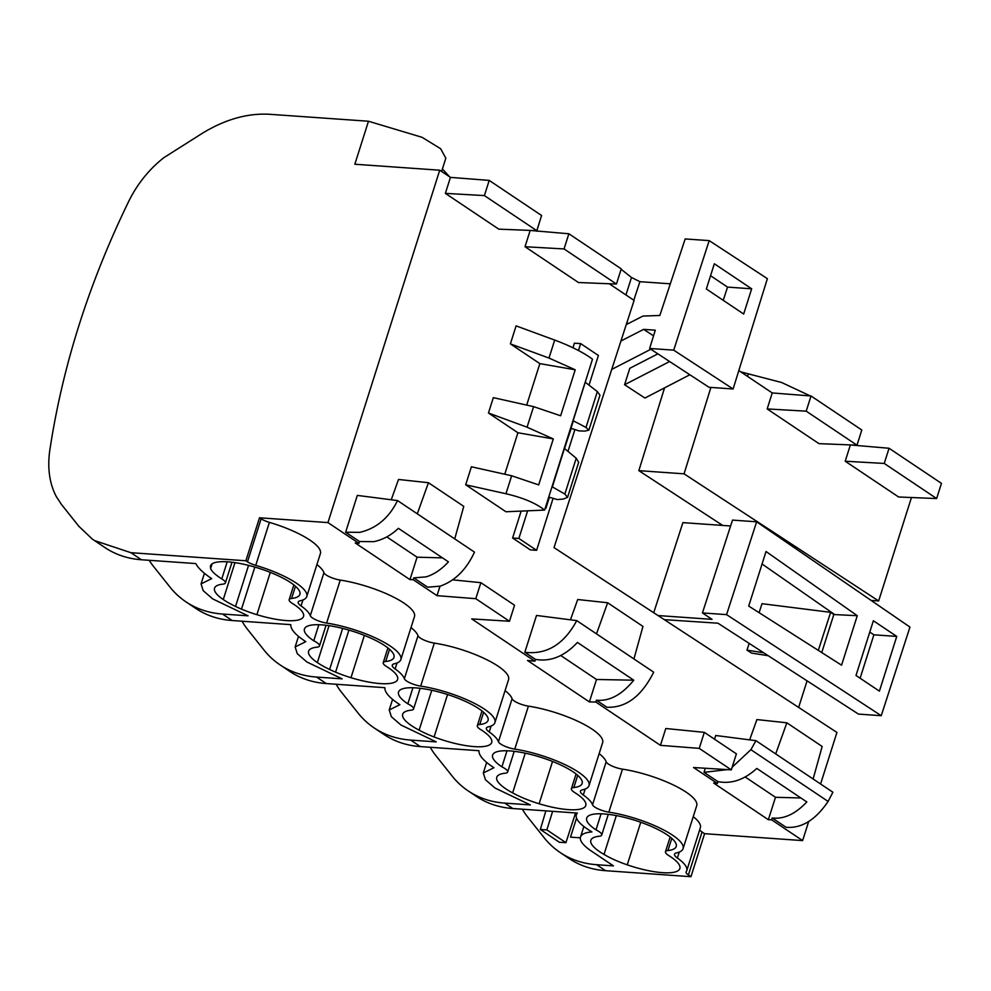 <?xml version="1.0" encoding="UTF-8"?>
<svg xmlns="http://www.w3.org/2000/svg" width="991" height="991" viewBox="0 0 991 991"><rect width="100%" height="100%" fill="white"/><g stroke="black" fill="none" stroke-linecap="round" stroke-linejoin="round"><path stroke-width="1.49" d="M653.54 335.838L643.642 329.371L655.286 330.189L649.638 348.46L673.707 350.145L709.197 240.615L685.177 238.942L659.833 315.472L642.986 316.055L626.25 324.614M620.948 340.991L643.642 329.371M611.744 369.395L650.864 349.253M709.197 240.615L767.368 278.657L733.105 388.98L709.011 387.283L649.638 348.46M733.105 388.98L673.707 350.145M706.335 288.988L714.338 263.767L751.673 288.802L743.671 314.023L706.335 288.988M710.547 275.709L727.543 287.105L723.244 300.323M689.86 374.759L644.93 398.035L624.578 384.731L669.631 361.529M624.578 384.731L629.793 368.305L657.875 353.849M751.673 288.802L727.543 287.105M628.244 323.599L626.882 322.694M829.294 610.803L828.872 612.116M807.07 680.842L798.635 707.413M722.674 525.428L638.836 470.651L664.552 387.865M730.602 525.986L682.898 522.629L653.713 612.735M749.159 643.382L746.966 650.133L751.612 653.094L768.211 655.708M759.106 612.673L762.017 603.692L830.644 612.339L833.815 614.544L821.75 652.561M670.325 283.822L639.901 281.679L633.806 300.211M529.578 230.395L568.871 233.765L621.258 268.858L616.439 284.045L578.434 282.509L525.019 246.722L564.052 248.939L616.439 284.045M609.23 283.748L634.091 300.409L554.019 547.602L836.937 732.436L820.585 783.98M536.8 230.68L498.783 229.144L445.368 193.369L484.401 195.586L536.8 230.68L541.606 215.505L489.22 180.412L450.447 177.377L439.731 170.204L354.84 164.233L368.479 121.236L422.055 137.303L440.636 148.737L445.826 158.176L441.614 171.468M486.643 762.488L483.311 772.992L485.441 779.731L495.029 788.031L530.334 804.915L504.716 803.106L512.805 808.532L577.406 813.078A57.8 15.323 -162.4 0 0 576.366 814.8A57.8 15.323 -162.4 0 0 576.613 818.244A57.8 15.323 -162.4 0 0 591.949 831.92A57.267 15.175 -162.4 0 0 580.515 837.011A57.267 15.175 -162.4 0 0 591.664 851.281L613.466 865.886L596.656 864.709L605.588 870.693L690.95 876.688L704.589 833.691L802.623 840.591L808.668 821.539M605.588 870.693A137.588 98.059 123.8 0 1 569.131 858.54L560.2 852.557A137.588 98.059 123.8 0 1 557.97 850.996A137.984 98.344 123.8 0 1 544.592 838.312L527.262 816.51A91.729 65.369 123.8 0 1 522.406 809.201M911.46 497.519L878.645 600.955L684.063 473.834L710.906 387.419M871.126 600.422L878.645 600.955M638.836 470.651L684.063 473.834M772.237 392.944L767.17 408.936L806.203 411.166L856.992 445.182L861.798 430.007L811.022 395.979L772.237 392.944L738.828 370.572M850.278 445.232L845.212 461.224L884.245 463.441L936.631 498.547L941.45 483.36L889.063 448.266L849.77 444.897M664.292 619.648L717.955 623.203L858.466 714.09L881.247 715.688L726.564 614.631L702.433 612.933L712.046 619.35L658.024 615.547M702.433 612.933L732.51 520.102L756.641 521.811L726.564 614.631M881.247 715.688L909.961 627.08L756.641 521.811M746.966 650.133L763.665 652.772M818.318 650.381L830.644 612.339M439.731 170.204L327.947 522.591L259.506 517.785L245.867 560.77L130.911 552.693L94.442 540.541L92.213 538.993L78.846 526.295L61.504 504.506L56.425 496.776A91.729 65.369 -56.2 0 1 49.847 450.025C62.557 366.187 88.856 283.29 128.731 201.346A91.729 65.369 -56.2 0 1 164.035 157.544L202.858 132.967C225.651 119.18 248.023 112.962 269.973 114.312L368.479 121.236M442.407 168.941L449.654 176.844M540.07 220.349L536.713 231.25M621.134 269.255L631.49 277.468L625.94 294.946M639.901 281.679L631.49 277.468M747.511 376.394L748.329 373.842L740.711 371.836M748.329 373.842L781.626 382.501L810.291 395.929M530.086 230.73L525.019 246.722M568.871 233.765L564.052 248.939M327.947 522.591L358.965 543.365L359.535 541.532L345.636 532.217L357.317 495.401L397.54 500.579C389.054 517.847 376.481 528.438 359.795 532.353L345.636 532.217M391.247 499.761L398.518 479.471L428.446 482.716L463.763 506.364L454.733 538.893L474.491 552.123C466.377 569.639 454.919 580.986 440.115 586.164L427.691 587.192L413.792 577.877L413.21 579.71L437.006 595.653L440.016 586.189M437.006 595.653L475.791 598.688L509.473 621.258L471.716 618.904L534.88 661.22L535.462 659.387C550.426 662 564.412 656.352 577.419 642.441L633.769 680.198C621.84 694.827 609.378 701.492 596.384 700.203L606.888 707.24C625.953 708.02 641.549 696.326 653.688 672.183L576.737 620.626C563.966 644.348 546.66 654.902 524.834 652.276L535.462 659.387M576.737 620.626L536.515 615.448L524.834 652.276M705.332 768.248L704.044 772.323L717.942 781.626L717.36 783.46L693.551 767.517L731.308 769.858L699.237 748.378L660.452 745.343L595.802 702.037L596.384 700.203M660.452 745.343L665.791 728.509L704.316 732.349L699.237 748.378M732.163 767.183L750.881 749.692L755.935 740.673L715.725 735.495L714.548 739.199M717.36 783.46L713.644 783.063L768.359 819.718L771.605 819.805L772.187 817.971L786.086 827.287C801.595 828.563 815.593 819.941 828.104 801.422L832.886 792.23L755.935 740.673M771.605 819.805L802.623 840.591M450.447 177.377L445.368 193.369M521.142 511.108L512.607 538.002L530.346 549.881L536.602 550.315L553.089 498.337M589.001 385.14L598.403 355.484L580.676 343.604L574.408 343.171L572.959 347.754M526.692 405.096L539.847 363.623L575.214 369.792L560.633 415.774L533.592 406.632L493.32 397.651L488.452 413.012L517.921 432.757L553.288 438.926L538.695 484.896L511.653 475.767L505.955 493.741L465.683 484.785L505.955 511.765L544.616 510.08C535.97 503.193 523.087 497.755 505.955 493.741M564.858 494.051L567.583 497.321L578.682 462.326L576.217 458.226L564.858 494.051L552.346 486.903L592.469 359.2C583.736 352.635 571.138 346.255 554.7 340.074L516.088 325.878L510.377 343.877L539.847 363.623M511.653 475.767L471.394 466.786L465.683 484.785M504.766 474.231L517.921 432.757M489.22 180.412L484.401 195.586M242.114 621.233A91.729 65.369 123.8 0 0 247.155 628.864L264.486 650.666A137.984 98.344 123.8 0 0 277.864 663.351A137.588 98.059 123.8 0 0 280.094 664.911A137.588 98.059 123.8 0 0 316.55 677.064L342.18 678.86L306.876 661.988L297.275 653.688L295.145 646.95L305.81 641.66C295.553 635.02 290.536 629.347 290.784 624.652L232.179 620.527A137.588 98.059 123.8 0 1 195.71 608.387L186.011 601.884A137.588 98.059 123.8 0 1 183.781 600.335A137.984 98.344 123.8 0 1 170.415 587.638L153.072 565.836A91.729 65.369 123.8 0 1 149.232 560.299M336.197 684.261A91.729 65.369 123.8 0 0 341.226 691.891L358.569 713.681A137.984 98.344 123.8 0 0 371.947 726.378A137.588 98.059 123.8 0 0 374.177 727.939A137.588 98.059 123.8 0 0 410.633 740.079L436.251 741.887L400.946 725.003L391.358 716.716L389.228 709.965L399.893 704.688C389.636 698.048 384.619 692.375 384.855 687.68L326.25 683.555A137.588 98.059 123.8 0 1 289.793 671.415L280.094 664.911M483.311 772.992L493.964 767.715C483.707 761.076 478.703 755.402 478.938 750.707L420.333 746.582A137.588 98.059 123.8 0 1 383.876 734.43L374.177 727.939M690.95 876.688L688.398 874.979A11.929 3.159 -162.4 0 1 686.082 872.018A11.929 3.159 -162.4 0 1 686.193 871.783A54.171 14.357 -162.4 0 0 686.726 870.705A54.171 14.357 -162.4 0 0 677.373 858.033A16.513 4.373 -162.4 0 1 674.524 854.168A16.513 4.373 -162.4 0 1 676.519 852.879A54.171 14.357 -162.4 0 0 683.084 848.655A54.171 14.357 -162.4 0 0 660.774 828.488A54.171 14.357 -162.4 0 0 608.846 812.149A11.917 3.159 -162.4 0 1 592.531 804.766A54.171 14.357 -162.4 0 0 583.29 795.005A16.513 4.373 -162.4 0 1 580.441 791.14A16.513 4.373 -162.4 0 1 582.448 789.852A54.171 14.357 -162.4 0 0 589.001 785.628A54.171 14.357 -162.4 0 0 566.691 765.461A54.171 14.357 -162.4 0 0 514.763 749.122A11.917 3.159 -162.4 0 1 498.448 741.739A54.171 14.357 -162.4 0 0 489.22 731.977A16.513 4.373 -162.4 0 1 486.358 728.125A16.513 4.373 -162.4 0 1 488.365 726.837A54.171 14.357 -162.4 0 0 494.918 722.612A54.171 14.357 -162.4 0 0 472.62 702.446A54.171 14.357 -162.4 0 0 420.68 686.106A11.917 3.159 -162.4 0 1 404.365 678.711A54.171 14.357 -162.4 0 0 395.136 668.962A16.513 4.373 -162.4 0 1 392.287 665.097A16.513 4.373 -162.4 0 1 394.282 663.809A54.171 14.357 -162.4 0 0 400.847 659.585A54.171 14.357 -162.4 0 0 378.537 639.418A54.171 14.357 -162.4 0 0 326.609 623.079A11.917 3.159 -162.4 0 1 310.294 615.684A54.171 14.357 -162.4 0 0 301.053 605.935A16.513 4.373 -162.4 0 1 298.204 602.07A16.513 4.373 -162.4 0 1 300.199 600.781A54.171 14.357 -162.4 0 0 306.764 596.557A54.171 14.357 -162.4 0 0 255.752 565.353A11.929 3.159 -162.4 0 1 247.465 561.847L245.867 560.77M186.011 601.884A137.588 98.059 123.8 0 0 222.48 614.036L248.097 615.832L212.792 598.96L203.192 590.661L201.062 583.922L211.69 578.645C203.353 573.071 198.064 568.041 195.797 563.569L141.44 559.754A137.588 98.059 123.8 0 1 104.984 547.602L94.442 540.541M637.362 867.992A46.961 12.449 -162.4 0 0 679.863 868.525A46.961 12.449 -162.4 0 0 668.739 855.555A13.763 3.642 -162.4 0 1 665.469 851.752A13.763 3.642 -162.4 0 1 667.909 850.563A46.961 12.449 -162.4 0 0 676.221 846.475A46.961 12.449 -162.4 0 0 629.198 818.616A46.961 12.449 -162.4 0 0 586.697 818.083A46.961 12.449 -162.4 0 0 595.987 829.876A13.763 3.642 -162.4 0 1 601.723 835.041A13.763 3.642 -162.4 0 1 599.245 836.243A46.428 12.301 -162.4 0 0 590.847 840.294A46.428 12.301 -162.4 0 0 604.014 854.415A43.678 11.582 -162.4 0 0 627.253 864.846A46.961 12.449 -162.4 0 0 637.362 867.992M505.162 773.215A13.763 3.642 -162.4 0 0 507.652 772.014A13.763 3.642 -162.4 0 0 501.904 766.848A46.961 12.449 -162.4 0 1 492.614 755.055A46.961 12.449 -162.4 0 1 535.115 755.6A46.961 12.449 -162.4 0 1 582.138 783.447A46.961 12.449 -162.4 0 1 573.826 787.535A13.763 3.642 -162.4 0 0 571.398 788.725A13.763 3.642 -162.4 0 0 574.656 792.527A46.961 12.449 -162.4 0 1 585.78 805.51A46.961 12.449 -162.4 0 1 543.279 804.965A46.961 12.449 -162.4 0 1 539.129 803.751A44.099 11.694 -162.4 0 1 512.644 792.887A46.428 12.301 -162.4 0 1 496.764 777.266A46.428 12.301 -162.4 0 1 505.162 773.215M411.079 710.188A13.763 3.642 -162.4 0 0 413.569 708.986A13.763 3.642 -162.4 0 0 407.821 703.821A46.961 12.449 -162.4 0 1 398.531 692.028A46.961 12.449 -162.4 0 1 441.032 692.573A46.961 12.449 -162.4 0 1 488.055 720.432A46.961 12.449 -162.4 0 1 479.755 724.508A13.763 3.642 -162.4 0 0 477.315 725.709A13.763 3.642 -162.4 0 0 480.573 729.5A46.961 12.449 -162.4 0 1 491.709 742.482A46.961 12.449 -162.4 0 1 434.083 736.982A46.143 12.226 -162.4 0 1 419.119 730.156A46.428 12.301 -162.4 0 1 402.68 714.238A46.428 12.301 -162.4 0 1 411.079 710.188M335.577 672.158A44.099 11.694 -162.4 0 0 350.975 677.708A46.961 12.449 -162.4 0 0 355.125 678.909A46.961 12.449 -162.4 0 0 397.626 679.454A46.961 12.449 -162.4 0 0 386.49 666.485A13.763 3.642 -162.4 0 1 383.232 662.682A13.763 3.642 -162.4 0 1 385.672 661.48A46.961 12.449 -162.4 0 0 393.972 657.405A46.961 12.449 -162.4 0 0 346.949 629.545A46.961 12.449 -162.4 0 0 304.448 629A46.961 12.449 -162.4 0 0 313.751 640.805A13.763 3.642 -162.4 0 1 319.486 645.959A13.763 3.642 -162.4 0 1 317.009 647.16A46.428 12.301 -162.4 0 0 308.61 651.211A46.428 12.301 -162.4 0 0 317.343 662.583A49.823 13.205 -162.4 0 0 329.607 669.47A46.143 12.226 -162.4 0 0 335.577 672.158L348.919 630.103M241.494 609.131A44.124 11.694 -162.4 0 0 256.892 614.68A46.961 12.449 -162.4 0 0 261.042 615.894A46.961 12.449 -162.4 0 0 303.543 616.427A46.961 12.449 -162.4 0 0 292.419 603.457A13.763 3.642 -162.4 0 1 289.161 599.654A13.763 3.642 -162.4 0 1 291.589 598.453A46.961 12.449 -162.4 0 0 299.901 594.377A46.961 12.449 -162.4 0 0 252.878 566.518A46.961 12.449 -162.4 0 0 211.281 564.511L210.402 565.935L210.6 568.586A49.847 13.205 -162.4 0 0 221.773 578.905A13.763 3.642 -162.4 0 1 225.415 582.931A13.763 3.642 -162.4 0 1 222.925 584.133A46.428 12.301 -162.4 0 0 214.527 588.196A46.428 12.301 -162.4 0 0 223.26 599.555A49.835 13.205 -162.4 0 0 235.536 606.442A46.143 12.226 -162.4 0 0 241.494 609.131L254.836 567.075M596.656 864.709A137.588 98.059 123.8 0 1 560.2 852.557M504.716 803.106A137.588 98.059 123.8 0 1 468.248 790.954A137.588 98.059 123.8 0 1 466.018 789.406A137.984 98.344 123.8 0 1 452.652 776.709L435.309 754.919A91.729 65.369 123.8 0 1 430.28 747.276M767.17 408.936L818.975 443.646L856.992 445.182M845.212 461.224L898.626 496.999L936.631 498.547M259.506 517.785L261.104 518.85A11.929 3.159 -162.4 0 0 269.391 522.356L255.752 565.353M306.764 596.557L320.403 553.56A54.171 14.357 -162.4 0 0 269.391 522.356M400.847 659.585L414.486 616.588A54.171 14.357 -162.4 0 0 392.176 596.421A54.171 14.357 -162.4 0 0 340.247 580.082A11.917 3.159 -162.4 0 1 323.933 572.687A54.171 14.357 -162.4 0 0 316.909 564.573M494.918 722.612L508.569 679.615A54.171 14.357 -162.4 0 0 486.259 659.449A54.171 14.357 -162.4 0 0 434.318 643.109A11.917 3.159 -162.4 0 1 418.004 635.714A54.171 14.357 -162.4 0 0 410.992 627.6M589.001 785.628L602.639 742.631A54.171 14.357 -162.4 0 0 580.33 722.476A54.171 14.357 -162.4 0 0 528.401 706.137A11.917 3.159 -162.4 0 1 512.087 698.742A54.171 14.357 -162.4 0 0 505.076 690.628M683.084 848.655L696.723 805.658A54.171 14.357 -162.4 0 0 674.413 785.491A54.171 14.357 -162.4 0 0 622.484 769.152A11.917 3.159 -162.4 0 1 606.17 761.769A54.171 14.357 -162.4 0 0 599.146 753.643M686.726 870.705L700.364 827.708A54.171 14.357 -162.4 0 0 693.229 816.671M699.745 829.665A11.929 3.159 -162.4 0 0 702.037 831.994L704.589 833.691M595.802 702.037L589.397 701.913L527.509 660.452L534.88 661.22M413.21 579.71L409.964 579.624L355.249 542.969L358.965 543.365M576.551 818.095L570.519 837.135L580.342 837.829M811.022 395.979L806.203 411.166M889.063 448.266L884.245 463.441M857.277 615.696L766.031 551.504L748.713 606.058L841.57 665.184L857.277 615.696L833.815 614.544M873.368 620.75L856.001 675.478L879.401 691.148L896.756 636.42L873.368 620.75M762.067 563.99L833.964 614.061M860.114 678.228L873.889 634.81L869.776 632.085M359.535 541.532L373.694 541.668C382.637 539.884 390.875 535.437 398.407 528.339L448.428 561.847C441.54 569.379 434.132 574.384 426.204 576.849L413.792 577.877M454.72 538.893L397.54 500.579M442.506 557.871L417.075 557.19L386.775 536.887M409.964 579.624L417.075 557.19M475.791 598.688L480.87 582.671L452.639 579.846M509.473 621.258L514.552 605.228L480.87 582.671M633.769 680.198L596.508 679.479L560.745 655.522M589.397 701.913L596.508 679.479M731.308 769.858L736.387 753.841L704.316 732.349M772.187 817.971C783.869 819.384 795.414 814.032 806.823 801.942L756.814 768.434C744.315 779.793 731.358 784.203 717.942 781.626M727.307 769.611L704.044 772.323M768.359 819.718L775.482 797.284L800.901 797.978M567.979 451.388L574.904 429.574M527.633 510.823L518.863 538.435L536.602 550.315M518.863 538.435L512.607 538.002M545.298 507.925L545.917 508.272L549.41 497.247M567.595 439.001L571.25 428.397M580.676 343.604L578.484 350.517M488.452 413.012L527.063 427.195L553.288 438.926M575.214 369.792L548.989 358.061L510.377 343.877M585.483 382.415L597.35 391.594L585.991 427.431L573.355 420.828L564.56 448.551L576.217 458.226M585.991 427.431L588.877 430.168L584.764 431.097L578.992 430.887L570.977 428.31M261.104 518.85L247.465 561.847M512.805 808.532A137.588 98.059 123.8 0 1 476.349 796.38L468.248 790.954M545.868 810.861L540.343 829.492L559.407 842.276L565.923 842.66L575.573 812.942M616.328 815.593L604.014 854.415M601.079 813.797L595.987 829.876M507.008 750.769L501.904 766.848M525.242 753.172L512.644 792.887M412.925 687.742L407.821 703.821M447.548 694.518L434.083 736.982M431.766 690.281L419.119 730.156M318.842 624.726L313.751 640.805M227.199 561.81L221.773 578.905M212.099 563.842L210.6 568.586M775.482 797.284L745.182 776.994M552.631 811.332L546.859 829.888L565.923 842.66M896.756 636.42L873.889 634.81M428.446 482.716L417.298 513.821M570.444 619.821L577.716 599.518L607.644 602.763L642.961 626.411L633.93 658.941M607.644 602.763L596.495 633.868M749.642 739.868L756.913 719.565L786.854 722.811L775.705 753.916M786.854 722.811L822.158 746.458L813.128 778.988M585.124 382.353L544.616 510.08M597.35 391.594L599.976 395.174L588.877 430.168M567.583 497.321L563.198 499.092L557.202 499.551L548.741 497.048M540.343 829.492L546.859 829.888M222.48 614.036L232.179 620.527M316.55 677.064L326.25 683.555M410.633 740.079L420.333 746.582M130.911 552.693L141.44 559.754M750.881 749.692L828.104 801.422M533.592 406.632L527.063 427.195M702.037 831.994L688.398 874.979M679.269 852.062L677.373 858.033M622.484 769.152L608.846 812.149M606.17 761.769L592.531 804.766M585.185 789.034L583.29 795.005M528.401 706.137L514.763 749.122M512.087 698.742L498.448 741.739M491.115 726.007L489.22 731.977M434.318 643.109L420.68 686.106M418.004 635.714L404.365 678.711M397.032 662.991L395.136 668.962M340.247 580.082L326.609 623.079M323.933 572.687L310.294 615.684M302.949 599.964L301.053 605.935M640.756 822.27L627.253 864.846M671.787 838.361L667.909 850.563M577.703 775.334L573.826 787.535M552.544 761.447L539.129 803.751M483.62 712.306L479.755 724.508M364.391 635.404L350.975 677.708M342.638 628.405L329.607 669.47M329.049 625.668L317.343 662.583M389.537 649.278L385.672 661.48M270.308 572.377L256.892 614.68M248.555 565.378L235.536 606.442M234.966 562.64L223.26 599.555M295.467 586.263L291.589 598.453M554.7 340.074L548.989 358.061M298.477 636.433L295.145 646.95M392.56 699.46L389.228 709.965M576.923 813.041L576.366 814.8M583.848 826.482L580.515 837.011M204.394 573.417L201.062 583.922M608.288 814.342L601.723 835.041M670.151 837.011L665.469 851.752M514.218 751.327L507.652 772.014M576.068 773.983L571.398 788.725M420.134 688.299L413.569 708.986M481.998 710.956L477.315 725.709M326.051 625.271L319.486 645.959M387.915 647.928L383.232 662.682M231.968 562.244L225.415 582.931M293.832 584.901L289.161 599.654"/></g></svg>

